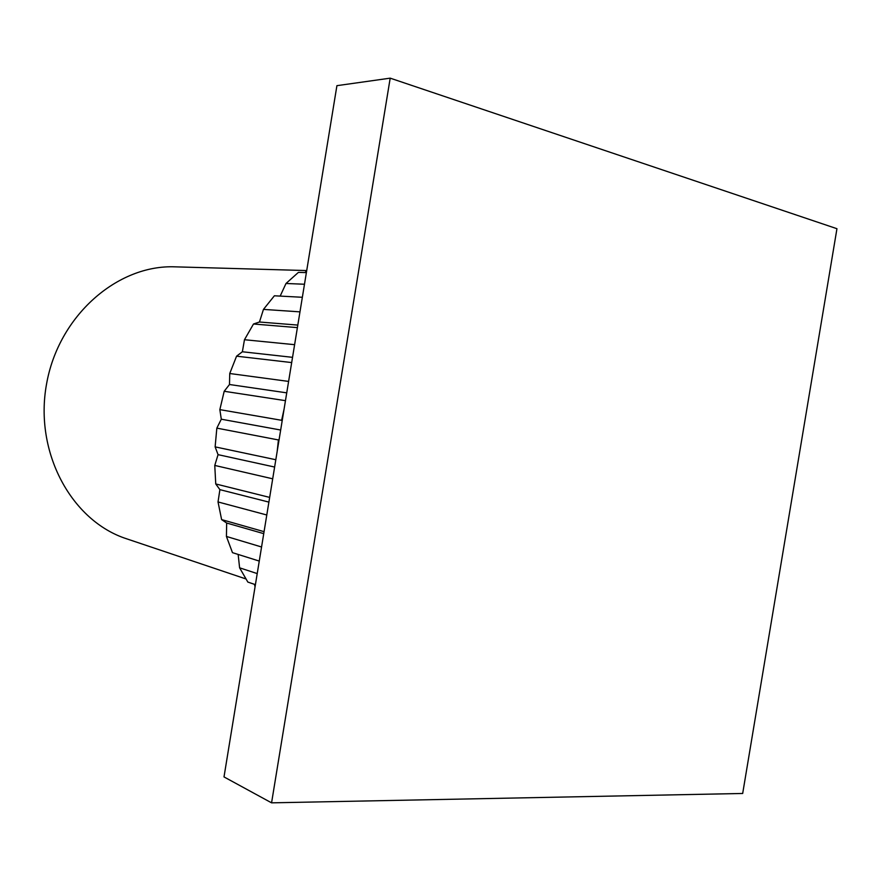 <?xml version="1.0" encoding="UTF-8"?>
<svg xmlns="http://www.w3.org/2000/svg" width="881" height="881" viewBox="0 0 881 881"><rect width="100%" height="100%" fill="white"/><g stroke="black" fill="none" stroke-linecap="round" stroke-linejoin="round"><path stroke-width="1.32" d="M306.412 270.555L175.132 266.844C117.426 264.465 58.454 315.75 46.517 384.215C34.062 452.592 71.669 521.089 126.644 538.809L245.876 578.927M254.477 584.323L255.049 586.845M238.156 554.435L239.599 567.816L247.847 582.077L255.413 584.643M302.348 297.282L274.387 295.785L263.463 309.396L259.454 322.017L253.508 323.999L244.466 339.725L242.374 351.761L236.571 356.177L229.743 373.511L229.489 384.512L224.192 391.274L219.843 409.632L221.296 419.202L216.836 428.122L215.129 446.876L218.059 454.651L214.766 465.432L215.746 483.955L219.898 489.649L218.025 501.95L221.616 519.603L226.67 523.028L226.428 536.452L232.474 552.651L259.256 561.076M306.379 272.614L298.417 272.372L286.006 283.484L280.169 296.093M306.83 269.872L305.156 272.581M257.219 573.586L239.599 567.816M261.558 546.991L226.428 536.452M264.069 531.672L221.616 519.603M266.789 514.989L218.025 501.95M269.663 497.402L215.746 483.955M272.703 478.812L214.766 465.432M275.819 459.728L215.129 446.876M277.174 451.402L278.418 439.949L216.836 428.122M284.1 409.037L281.623 420.303L219.843 409.632M285.466 400.668L224.192 391.274M288.605 381.418L229.743 373.511M291.688 362.576L236.571 356.177M294.606 344.68L244.466 339.725M297.393 327.622L253.508 323.999M299.969 311.863L263.463 309.396M304.485 284.244L286.006 283.484M286.743 392.849L229.489 384.512M292.547 357.334L242.374 351.761M297.811 325.078L259.454 322.017M278.418 439.949L279.156 439.3M280.665 430.027L221.296 419.202M281.623 420.303L282.118 421.14M274.619 467.04L218.059 454.651M268.892 502.104L219.898 489.649M263.738 533.644L226.67 523.028M742.683 793.473L271.568 802.844L390.195 78.156L836.95 228.708L742.683 793.473M271.568 802.844L224.005 776.921L336.916 85.666L390.195 78.156"/></g></svg>
